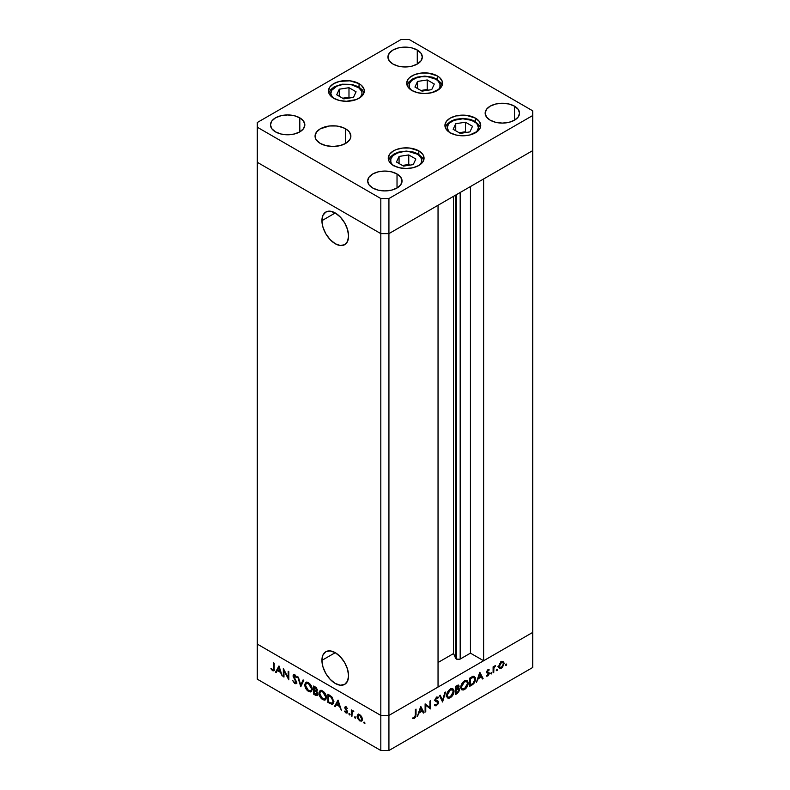 <?xml version="1.0" encoding="UTF-8"?>
<svg xmlns="http://www.w3.org/2000/svg" width="790" height="790" viewBox="0 0 790 790"><rect width="100%" height="100%" fill="white"/><g stroke="black" fill="none" stroke-linecap="round" stroke-linejoin="round"><path stroke-width="1.19" d="M321.925 660.361L335.246 652.668L340.352 656.786L344.677 662.613L347.56 669.278L348.578 675.756A18.851 10.882 60 0 1 344.677 684.377A18.851 10.882 60 0 1 330.151 679.331A18.851 10.882 60 0 1 321.925 660.361L322.932 655.058L325.826 651.73L330.151 650.891L335.246 652.668L321.925 660.361A18.851 10.882 60 0 1 325.826 651.73A18.851 10.882 60 0 1 340.352 656.786A18.851 10.882 60 0 1 348.578 675.756L347.56 681.059L344.677 684.377L340.352 685.216L335.246 683.449L330.151 679.331L325.826 673.495L322.932 666.839L321.925 660.361M321.925 220.667L335.246 212.964L340.352 217.082L344.677 222.918L347.56 229.574L348.578 236.052A18.851 10.882 60 0 1 344.677 244.683A18.851 10.882 60 0 1 330.151 239.627A18.851 10.882 60 0 1 321.925 220.667L322.932 215.364L325.826 212.036L330.151 211.197L335.246 212.964L321.925 220.667A18.851 10.882 60 0 1 325.826 212.036A18.851 10.882 60 0 1 340.352 217.082A18.851 10.882 60 0 1 348.578 236.052L347.56 241.355L344.677 244.683L340.352 245.522L335.246 243.745L330.151 239.627L325.826 233.8L322.932 227.135L321.925 220.667M455.712 195.061L455.712 658.376A2.676 1.541 0 0 0 456.403 659.067L456.403 194.656L456.403 659.067L453.49 653.587L438.045 662.504L453.49 653.587L453.49 196.345L453.49 653.587L455.712 658.376L455.712 195.061M532.737 150.594L532.737 632.395L483.618 660.746L483.618 178.955L532.737 150.594L483.618 178.955L483.618 660.746L470.445 653.152L459.78 659.265L456.403 659.067A2.676 1.541 0 0 0 460.185 659.067L460.185 192.474L460.185 659.067L470.445 653.152L470.445 186.549L470.445 653.152L483.618 660.746L532.737 632.395L532.737 110.837L409.181 39.5L401.073 39.5L257.264 122.529L257.264 127.2L380.82 198.537L388.927 198.537L532.737 115.508L532.737 150.594L388.927 233.623L380.82 233.623L257.264 162.286L257.264 644.087L257.264 162.286L380.82 233.623L257.264 162.286L380.82 233.623L380.82 715.414L257.264 644.087L380.82 715.414L380.82 233.623L388.927 233.623L438.045 205.262L388.927 233.623L380.82 233.623L388.927 233.623L532.737 150.594M438.045 687.063L388.927 715.414L380.82 715.414L388.927 715.414L388.927 198.537L388.927 750.5L532.737 667.471L532.737 632.395L388.927 715.414L380.82 715.414L257.264 644.087L257.264 679.163L380.82 750.5L380.82 715.414L257.264 644.087L257.264 679.163L380.82 750.5L388.927 750.5L380.82 750.5L380.82 715.414L388.927 715.414L438.045 687.063L438.045 205.262L438.045 687.063M283.975 670.621L283.975 677.05L283.343 676.675L283.343 668.488L288.153 677.711L288.153 671.273L288.794 671.638L288.794 679.825L283.975 670.621L288.794 679.825L288.794 671.638L288.153 671.273L288.153 677.711L283.343 668.488L283.343 676.675L283.975 677.05L283.975 670.621M296.151 682.056L294.769 682.649L292.606 680.447L294.769 683.488L296.22 683.636L296.793 682.442L296.704 683.044L295.875 683.765L294.591 683.38L292.606 680.447L294.769 682.649L296.112 682.382L293.12 676.339L293.199 675.124L294.156 674.66L296.704 677.386L296.122 677.553L294.551 675.608L293.702 676.141L296.793 682.442L293.702 676.141L294.739 675.707L296.122 677.553L296.704 677.386L294.808 674.907L293.534 674.749L293.465 677.287L295.904 681.108L295.825 682.777L296.833 682.195M300.793 686.757L297.702 676.783L298.383 677.178L300.743 684.989L303.103 679.904L303.785 680.299L300.793 686.757L303.785 680.299L303.103 679.904L300.743 684.989L298.383 677.178L297.702 676.783L300.793 686.757M308.525 691.428L305.059 686.816L304.851 684.199L305.849 682.55L307.389 682.353L309.206 683.291L311.971 687.448L311.625 691.319L310.351 691.951L308.525 691.428L311.151 691.704L312.238 689.265C312.03 686.49 310.776 684.337 308.465 682.787L305.878 682.53L304.792 685.009C305.009 687.754 306.253 689.887 308.525 691.428L309.364 690.944L308.525 691.428M322.705 699.614L319.239 695.002L319.032 692.386L320.019 690.737L321.57 690.539L323.387 691.467L326.151 695.635L325.806 699.496L324.532 700.138L322.705 699.614L325.332 699.891L326.418 697.452C326.211 694.677 324.957 692.524 322.646 690.974L320.059 690.717L318.963 693.195C319.18 695.931 320.434 698.074 322.705 699.614L323.545 699.13L322.705 699.614M334.595 706.27L338.051 700.078L341.329 710.151L339.582 706.527L336.372 704.67L335.296 706.675L334.595 706.27L335.296 706.675L336.372 704.67L339.582 706.527L341.329 710.151L338.051 700.078L334.595 706.27L335.612 705.687L334.595 706.27M364.368 723.561L363.943 722.159L364.911 722.939L364.368 723.561L364.96 723.225L364.368 722.198L363.775 722.544L364.368 722.198L363.775 722.544L364.368 723.561L364.96 723.225M357.05 716.263L358.166 714.357L360.813 715.562L362.235 718.11L361.958 720.816L359.736 720.885L357.495 718.238L357.05 716.263L359.736 720.885L361.603 721.112L362.413 719.354L361.702 716.816L359.736 714.693L357.959 714.427L357.05 716.263L357.831 715.809L357.05 716.263M355.184 718.258L354.769 716.856L355.737 717.636L355.184 718.258L355.776 717.922L355.184 716.895L354.591 717.241L355.184 716.895L354.591 717.241L355.184 718.258L355.776 717.922M351.955 716.293L351.323 715.928L351.323 709.943L351.955 711.198L352.834 710.793L353.772 711.464L352.133 712.106L351.955 716.293L352.073 712.294L353.772 711.464L351.955 711.198L351.323 709.943L351.323 715.928L351.955 715.562L351.323 715.928L351.955 716.293M349.457 714.96L349.042 713.548L350.01 714.328L349.457 714.96L350.049 714.614L349.457 713.597L348.864 713.933L349.457 713.597L348.864 713.933L349.457 714.96L350.049 714.614M346.03 708.107L345.793 707.05L344.776 707.633L345.576 706.635L347.412 708.433L345.951 707.494L345.418 707.968L347.324 711.178L347.393 712.708L346.139 713.034L344.647 711.553L344.924 710.98L346.287 712.323L346.869 711.76L344.776 707.633L346.869 711.76L345.951 712.195L344.509 711.286L345.99 712.955L347.067 713.084L347.501 712.096L345.418 707.968L346.089 707.554L347.412 708.433L345.181 706.704M333.686 701.757L333.143 703.801L332.146 704.364L327.87 702.389L327.87 694.203L332.037 697.155L333.686 701.441L331.553 696.622L327.87 694.203L327.87 702.389L332.699 704.196L333.686 701.757M316.514 691.418L317.333 690.144L315.082 686.816L313.699 686.016L313.699 694.203L315.615 695.309L316.543 694.775L315.615 695.309L313.699 694.203L313.699 686.016L316.276 687.705L317.284 689.66L316.514 691.418L317.837 694.756L317.195 695.625L315.615 695.309L317.303 695.565L317.876 694.292L316.849 691.309M275.522 672.162L278.979 665.97L282.247 676.052L280.509 672.418L277.3 670.562L276.214 672.567L275.522 672.162L276.214 672.567L277.3 670.562L280.509 672.418L282.247 676.052L278.979 665.97L275.522 672.162L276.54 671.579L275.522 672.162M272.629 669.871L273.577 669.318L273.616 662.879L274.249 663.245L274.021 670.592L272.599 670.69L270.891 668.755L271.266 668.34L272.629 669.871L271.266 668.34L270.891 668.755L272.599 670.69L273.755 670.848L274.249 663.245L273.616 662.879L273.616 668.32L274.249 667.955L272.629 669.871L274.298 669.347M425.761 705.263L425.761 711.691L425.119 712.057L425.119 703.87L429.938 707.534L429.938 701.095L430.58 700.73L430.58 708.907L425.761 705.263L430.58 708.907L430.58 700.73L429.938 701.095L429.938 707.534L425.119 703.87L425.119 712.057L425.761 711.691L425.119 711.326L425.761 711.691L425.761 705.263L425.119 704.897L425.761 705.263M436.435 700.493L438.578 702.29L438.183 703.821L436.031 705.905L434.391 705.124L434.994 704.364L436.544 704.838L437.907 702.952L437.591 701.905L434.875 700.286L436.426 697.145L438.48 697.333L437.907 698.172L436.327 698.044L435.517 699.841L438.016 701.076L438.578 702.29L437.848 700.967L435.488 699.555L436.524 697.926L437.907 698.172L438.48 697.333L437.986 696.938M442.568 701.984L439.487 695.585L440.168 695.19L442.528 700.276L444.889 692.465L445.57 692.07L442.568 701.984L445.57 692.07L444.889 692.465L442.528 700.276L440.168 695.19L439.487 695.585L442.568 701.984M450.31 697.728L448.878 698.251L447.199 697.649L446.844 693.818L449.53 689.66L451.702 688.613L452.927 688.841L453.964 690.46L453.756 693.087L452.384 695.812L450.31 697.728C452.581 696.178 453.825 694.025 454.023 691.28L452.956 688.85L450.251 689.157C447.989 690.727 446.765 692.879 446.567 695.615L447.644 698.005L450.31 697.728L449.49 697.254L450.31 697.728M464.49 689.542L463.059 690.065L461.37 689.463L461.024 685.631L463.7 681.474L465.883 680.427L467.107 680.654L468.134 682.284L467.937 684.9L466.564 687.636L464.49 689.542C466.762 687.991 467.996 685.839 468.203 683.093L467.137 680.664L464.431 680.97C462.17 682.54 460.945 684.693 460.748 687.438L461.824 689.818L464.49 689.542L463.671 689.068L464.49 689.542M476.38 682.461L479.836 672.29L483.105 678.58L482.413 678.985L481.367 676.961L478.157 678.817L476.38 682.461L478.157 678.817L481.367 676.961L482.413 678.985L483.105 678.58L479.747 672.339L476.38 682.461M506.054 665.437L505.511 664.805L506.479 664.035L506.281 665.259L506.647 664.41L506.054 664.074L505.462 665.101L506.054 665.437L505.462 665.101M503.388 661.773L501.423 661.921L499.448 664.054L498.737 666.582L499.645 663.709L502.499 661.536L503.704 662.06L504.099 663.481L502.46 667.303L499.527 668.33L498.737 666.582L499.547 668.34L501.423 668.113L504.099 663.481L503.289 661.704M496.88 670.74L496.327 670.108L497.295 669.327L497.108 670.552L497.473 669.713L496.88 669.377L496.288 670.394L496.88 670.74L496.288 670.394M493.74 672.438L493.108 672.813L493.108 666.829L493.74 666.464L493.74 667.343L495.557 665.516L493.918 668.054L493.74 672.438L493.859 668.31L495.557 665.516L493.74 667.343L493.74 666.464L493.108 666.829L493.108 672.813L493.74 672.438L493.108 672.073L493.74 672.438M491.242 673.989L490.689 673.366L491.656 672.586L491.469 673.811L491.834 672.971L491.242 672.626L490.649 673.653L491.242 673.989L490.649 673.653M487.025 671.431L489.287 673.386L489.05 672.606L486.591 671.668L487.371 672.112L486.66 671.362L487.193 671.678L487.874 670.483L487.341 670.177L488.763 670.592L489.198 669.831L487.874 669.742L486.561 672.073L487.479 670.029L489.059 669.742L487.193 671.678L489.05 672.606L489.267 673.751L488.062 675.796L486.433 676.141L488.654 673.791L486.561 672.073L488.654 673.791L486.433 676.141M475.471 678.995L473.931 683.399L469.655 686.352L469.655 678.166L473.585 676.299L475.294 677.623L475.471 678.995L474.484 676.507L473.338 676.329L469.655 678.166L469.655 686.352L471.857 685.078L471.126 684.663L471.857 685.078C474.138 683.735 475.343 681.711 475.471 678.995L474.77 678.59L475.471 678.995M457.4 693.423L455.475 694.538L455.475 686.352L458.417 685.058L459.118 686.273L458.299 688.495L459.454 688.9L459.622 690.312L457.4 693.423L459.662 689.798L458.299 688.495L459.118 686.273L458.615 685.137L455.475 686.352L455.475 694.538L457.4 693.423L456.669 693.008L457.4 693.423M417.308 716.57L420.764 706.388L424.032 712.689L423.341 713.094L422.295 711.069L419.075 712.926L417.308 716.57L419.075 712.926L422.295 711.069L423.341 713.094L424.032 712.689L420.764 706.388L417.308 716.57M414.414 717.606L415.303 716.342L415.402 709.489L416.034 709.124L415.807 716.727L414.385 718.475L412.666 718.515L413.042 717.666L414.414 717.606L413.042 717.666L412.666 718.515L414.385 718.475L416.034 714.644L416.034 709.124L415.402 709.489L415.402 714.93L414.414 717.606M532.737 632.395L388.927 715.414L388.927 750.5L532.737 667.471L532.737 632.395M506.647 664.41L506.054 664.074M503.319 663.027L504.099 663.481L503.319 663.027M500.643 667.659L501.423 668.113L500.643 667.659M498.362 667.333L499.399 666.938M502.075 662.316L501.897 661.279M501.423 662.652L502.865 662.524L503.467 663.857L501.423 667.382L499.971 667.55L498.796 665.881L499.379 666.217L501.423 662.652L500.84 662.326L501.423 662.652L499.408 665.733L500.277 667.659L502.203 666.76L503.428 664.341L503.003 662.622L501.423 662.652M497.473 669.713L496.88 669.377M493.108 666.977L493.74 667.343L493.108 666.977M494.57 665.98L495.212 666.345L494.57 665.98M493.108 667.876L493.859 668.31L493.108 667.876M493.108 670.068L493.74 670.433L493.108 670.068M491.834 672.971L491.242 672.626M487.874 670.483L488.763 670.592M489.05 672.606L487.371 672.112M486.285 676.043L487.766 675.993L486.65 675.351L487.766 675.993L489.287 673.386L487.233 672.596L487.252 671.984M487.736 675.282L486.818 675.312M486.798 672.853L488.477 673.317M488.368 673.258L486.571 672.221M481.821 677.84L483.105 678.58L481.821 677.84M480.646 676.546L481.367 676.961L480.646 676.546M479.787 673.91L481.031 676.319L478.503 677.781L478.029 677.504L478.503 677.781L479.787 673.91L479.313 673.643L479.787 673.91L478.503 677.781L481.031 676.319L479.787 673.91M473.24 676.349L473.398 677.04M473.417 677.227L473.171 676.181M470.297 685.137L470.297 678.63L469.655 678.264L470.297 678.63L470.791 678.343L470.06 677.929L470.791 678.343L472.973 677.316L472.074 676.803L474.059 677.425L474.839 679.37L473.131 683.291L470.297 685.137L469.655 684.772L470.297 685.137L473.516 682.896L474.839 679.37L473.575 677.267L470.297 678.63L470.297 685.137M465.912 680.427L466.13 681.207M467.483 682.679L468.203 683.093L467.483 682.679M466.159 681.503L465.903 680.407M464.461 681.79L466.722 681.553L467.562 683.459L464.461 688.722L462.229 688.949L460.797 686.717L461.39 687.063L464.461 681.79L463.789 681.405L464.461 681.79L462.515 683.696L461.439 686.342L461.617 688.268L462.772 689.137L465.636 687.794L467.512 684.18L466.86 681.642L464.461 681.79M457.38 685.276L459.118 686.273L457.38 685.276M457.825 688.218L458.299 688.495L457.825 688.218L458.476 686.658L456.541 689.196L455.475 689.077L456.116 689.443L456.116 686.816L456.976 686.322L456.255 685.898L458.476 686.658L457.983 685.957L455.475 686.451L456.116 686.816L456.116 689.443L457.025 688.9L457.864 689.374L457.035 688.89L457.815 688.238M459.128 688.574L458.299 688.495M457.627 688.88L459.662 689.798L457.627 688.791M457.134 685.404L458.476 686.658M457.864 689.374L456.116 690.282L455.475 689.433L456.541 690.035L457.864 689.374L459.02 690.164L457.025 692.8L455.475 692.958L456.116 693.324L456.116 690.282L455.475 689.917L456.116 690.282L456.116 693.324L458.832 691.003L458.881 689.601L457.864 689.374L459.02 690.164M451.732 688.613L451.949 689.394M453.312 690.865L454.023 691.28L453.312 690.865M451.979 689.69L451.732 688.594M450.28 689.976L452.542 689.739L453.391 691.645L450.28 696.899L448.058 697.136L446.617 694.904L447.209 695.249L450.28 689.976L449.609 689.591L450.28 689.976L448.335 691.882L447.259 694.529L447.436 696.454L448.592 697.323L451.179 696.247L453.164 693.126L452.868 689.996L450.28 689.976M441.343 699.594L442.528 700.276L441.343 699.594M438.48 697.333L436.594 697.037L434.846 699.96L435.241 700.977L437.937 702.646L436.544 704.838L434.994 704.364L434.391 705.124L435.043 705.816M434.391 705.124L436.544 705.677L434.776 704.65L436.544 705.677L438.578 702.29L436.544 701.283M434.875 704.512L435.507 704.877L434.994 704.364M435.567 700.74L437.68 701.984M435.655 700.819L434.382 700.246M436.524 697.926L437.907 698.172M434.944 699.249L435.488 699.555L434.944 699.249M435.952 700.345L435.488 699.555M436.544 701.352L436.386 700.384M435.991 699.901L435.458 699.624M425.119 704.137L429.938 707.534L425.119 704.137M428.545 706.734L428.545 707.494L428.545 706.734M429.671 708.393L430.58 708.907L429.671 708.393M422.749 711.948L424.032 712.689L422.749 711.948M421.564 710.654L422.295 711.069L421.564 710.654M420.705 708.018L421.959 710.427L419.421 711.889L418.957 711.612L419.421 711.889L420.705 708.018L420.24 707.751L420.705 708.018L419.421 711.889L421.959 710.427L420.705 708.018M415.402 714.279L416.034 714.644L415.402 714.279M413.032 717.695L414.385 718.475L413.032 717.695M364.368 722.198L363.775 722.544M362.057 720.697L360.951 720.411M360.517 720.44L359.736 720.885L361.178 720.322L359.726 720.154L357.682 716.629L358.285 715.296L359.726 715.434L361.771 718.989L362.353 718.653L361.178 720.322L361.741 718.505L359.726 715.434L360.309 715.098L358.028 715.503L358.275 718.643L360.517 720.44M358.463 714.249L358.058 715.671L358.769 713.962M360.744 720.302L362.245 720.668M355.184 716.895L354.591 717.241M352.34 711.721L352.34 710.98L352.34 711.721M352.676 710.783L351.955 711.198L352.676 710.783M353.219 710.941L351.955 711.198M353.634 711.296L353.1 711.602L353.634 711.296M352.073 712.294L353.1 711.602M349.457 713.597L348.864 713.933M346.613 707.248L346.089 707.554L346.613 707.248M345.418 707.968L346.089 707.554M347.452 712.56L345.99 712.955L346.751 712.205M346.869 711.76L345.951 712.195M345.507 708.413L345.013 708.689L345.507 708.413M346.089 706.823L344.776 707.633L345.822 706.695M345.842 706.625L345.852 707.563M346.583 712.076L347.58 712.58M337.103 704.255L336.372 704.67L337.103 704.255M335.77 705.786L338.268 700.75L335.77 705.786M338.001 701.648L339.246 705.49L336.718 704.028L338.476 701.372L336.718 704.028L339.246 705.49L338.001 701.648M328.601 701.974L327.87 702.389L328.601 701.974M333.163 703.781L331.672 703.386M331.445 703.268L333.489 703.712M333.973 701.698L333.094 702.754M328.512 701.915L328.512 695.407L329.233 694.993L328.512 695.407L329.726 695.279L329.005 695.694L331.188 697.185L331.77 696.849L331.188 697.185L333.054 701.392L333.656 701.046L331.346 703.347L328.512 701.915L331.731 703.386L332.639 702.962L333.054 701.392L331.8 697.846L328.512 695.407L328.512 701.915M333.656 702.369L331.346 703.347M320.009 692.02L320.622 690.509M325.796 699.515L324.058 699.209M321.036 690.154L319.999 692.198M323.9 699.13L325.875 699.496M326.566 697.728L325.885 698.469M321.52 691.003L322.518 690.835M322.675 691.833L325.786 697.086L326.379 696.74L324.947 699.012L322.675 698.765L319.604 693.551L320.464 691.615L323.347 691.448L320.226 691.783L319.733 694.647L321.51 697.846L324.394 699.199L325.559 698.311L325.727 696.365L324.631 693.729L322.675 691.833M324.947 699.012L326.389 698.034M322.369 690.825L320.464 691.615M313.699 694.203L314.42 693.788L313.699 694.203M317.718 695.111L316.681 694.756L317.56 694.183M316.622 694.726L317.856 695.111M316.681 689.976L317.254 689.473L316.691 689.788L315.19 687.725L315.862 687.34L314.331 687.221L314.331 689.848L314.331 687.221L315.062 686.806L314.331 687.221L316.691 689.788L314.331 690.687L316.296 690.559L316.415 689.848M316.691 689.788L316.365 690.529L317.373 689.937M317.244 693.926L316.514 692.228L314.331 690.687L315.526 690.49L314.756 690.934L316.593 691.497L316.079 691.793L317.244 693.926L314.331 693.729L314.331 690.687L314.331 693.729L316.711 694.746M305.839 683.834L306.441 682.323M311.615 691.329L309.887 691.023M306.856 681.968L305.819 684.012M309.719 690.944L311.704 691.309M312.386 689.542L311.714 690.282M307.34 682.817L308.347 682.649M308.505 683.646L311.606 688.9L312.198 688.554L310.766 690.825L308.505 690.579L305.424 685.365L306.283 683.429L309.176 683.261L306.046 683.597L305.552 686.461L307.616 689.937L310.223 691.013L311.379 690.124L311.379 687.418L308.505 683.646M310.766 690.825L312.208 689.848M308.199 682.639L306.283 683.429M301.464 685.295L301.276 684.683L301.464 685.295M301.76 684.407L300.743 684.989L301.76 684.407L303.696 680.239L301.76 684.407M296.645 683.192L294.769 683.488L295.677 682.837M294.097 675.509L293.06 675.806L294.156 674.66M296.645 677.257L296.122 677.553L296.645 677.257M295.381 675.332L294.739 675.707L295.381 675.332M293.702 676.141L295.756 675.114M295.598 682.787L296.882 683.182M294.206 674.542L294.107 675.578M283.975 676.309L283.343 676.675L283.975 676.309M288.794 677.346L288.153 677.711L288.794 677.346M278.021 670.147L277.3 670.562L278.021 670.147M276.697 671.678L279.196 666.642L276.697 671.678M278.929 667.54L280.174 671.391L277.646 669.92L279.393 667.264L277.646 669.92L280.174 671.391L278.929 667.54M274.13 670.325L272.599 670.69L273.32 669.91M273.133 669.752L274.436 670.355M393.499 165.791A15.612 9.016 180 0 1 396.037 153.655A15.612 9.016 180 0 1 417.199 154.149A15.612 9.016 180 0 1 419.875 164.824L421.465 162.276L421.465 158.76L419.135 155.511L417.199 154.149A2.291 1.323 -60 0 1 418.344 154.04A2.291 1.323 120 0 0 417.199 154.149L409.2 151.68L403.117 151.68L397.488 153.023L393.173 155.511L390.843 158.76L390.843 162.276L392.442 164.824M423.726 160.172L422.926 158.356L418.344 154.04A2.291 1.323 -60 0 1 418.819 155.087A17.903 10.339 180 0 1 423.687 160.291M415.846 159.027L408.756 154.929L399.069 156.43L396.471 162.019L403.562 166.117L413.249 164.616L415.846 159.027L413.249 164.616L403.562 166.117L396.471 162.019L399.069 156.43L399.069 163.52L399.069 156.43L408.756 154.929L408.756 164.478L402.416 165.456L408.756 164.478L408.756 154.929L415.846 159.027M409.892 165.13L408.756 164.478L409.892 165.13M450.172 133.076A15.612 9.016 180 0 1 452.719 120.939A15.612 9.016 180 0 1 473.872 121.423A2.291 1.323 -60 0 1 475.017 121.314A2.291 1.323 -60 0 1 475.491 122.361A17.903 10.339 180 0 1 480.36 127.565M449.115 132.098L447.219 127.802L448.414 124.346L449.856 122.796L454.161 120.307L462.831 118.786L471.512 120.307L475.817 122.796L477.259 124.346L478.444 127.802L476.558 132.098M453.154 129.293L460.244 133.392L469.922 131.891L472.519 126.301L465.429 122.213L455.741 123.704L453.154 129.293L455.741 123.704L465.429 122.213L465.429 131.752L459.099 132.73L465.429 131.752L465.429 122.213L472.519 126.301L469.922 131.891L460.244 133.392L453.154 129.293M445.264 127.447L446.982 124.336L450.685 121.295L455.346 119.369L462.989 118.362L470.425 119.399L475.017 121.314A2.291 1.323 120 0 0 473.872 121.423A15.612 9.016 180 0 1 476.548 132.108M455.741 130.794L455.741 123.704L455.741 130.794M466.574 132.414L465.429 131.752L466.574 132.414M411.965 90.82A15.612 9.016 180 0 1 414.503 78.684A15.612 9.016 180 0 1 435.665 79.168A15.612 9.016 180 0 1 438.341 89.843L439.941 87.305L439.941 83.78L437.611 80.531L435.665 79.168A2.291 1.323 -60 0 1 436.811 79.059A2.291 1.323 120 0 0 435.665 79.168L427.676 76.699L421.584 76.699L415.955 78.052L411.649 80.531L409.319 83.78L409.319 87.305L410.909 89.843M442.193 85.192L441.403 83.375L436.811 79.059A2.291 1.323 -60 0 1 437.285 80.106A17.903 10.339 180 0 1 442.153 85.31M434.312 84.046L427.222 79.948L417.535 81.449L414.947 87.038L422.028 91.136L431.715 89.635L434.312 84.046L431.715 89.635L422.028 91.136L414.947 87.038L417.535 81.449L417.535 88.539L417.535 81.449L427.222 79.948L427.222 89.497L420.892 90.475L427.222 89.497L427.222 79.948L434.312 84.046M428.368 90.149L427.222 89.497L428.368 90.149M359.904 97.802L361.869 94.464L361.968 92.707L361.465 90.959L358.779 87.809L351.402 84.757L342.347 84.589A15.612 9.016 180 0 0 332.669 97.595L330.812 93.882L331.603 90.396L336.886 86.14L342.347 84.589A15.612 9.016 180 0 1 358.65 87.71A15.612 9.016 180 0 1 360.102 97.595M348.983 87.7L339.295 89.201L336.708 94.79L343.798 98.878L353.476 97.387L356.073 91.798L348.983 87.7L348.983 97.239L342.653 98.227L348.983 97.239L348.983 87.7L356.073 91.798L353.476 97.387L343.798 98.878L336.708 94.79L339.295 89.201L339.295 96.291L339.295 89.201L348.983 87.7M350.128 97.901L348.983 97.239L350.128 97.901M450.172 132.769A17.903 10.339 180 0 1 444.928 125.462A17.903 10.339 180 0 1 455.988 115.913A17.903 10.339 180 0 1 475.491 118.154L475.491 121.601L475.491 118.154L479.372 121.502L480.735 125.462L480.389 127.476L477.723 131.199L469.685 135.011L462.831 135.801L455.988 135.011L450.172 132.769L446.291 129.412L445.274 127.476L444.928 125.462L446.291 121.502L450.172 118.154L455.988 115.913L466.327 115.32L475.491 118.154A17.903 10.339 180 0 1 480.735 125.462A17.903 10.339 180 0 1 469.685 135.011A17.903 10.339 180 0 1 450.172 132.769M393.499 165.495A17.903 10.339 180 0 1 388.255 158.188A17.903 10.339 180 0 1 399.306 148.639A17.903 10.339 180 0 1 418.819 150.87L418.819 154.317L418.819 150.87L422.699 154.228L423.716 156.163L423.716 160.202L422.699 162.138L418.819 165.495L413.012 167.737L406.159 168.517L399.306 167.737L393.499 165.495L389.618 162.138L388.601 160.202L388.255 158.188L389.618 154.228L393.499 150.87L396.215 149.587L402.663 148.046L409.654 148.046L418.819 150.87A17.903 10.339 180 0 1 424.062 158.188A17.903 10.339 180 0 1 413.012 167.737A17.903 10.339 180 0 1 393.499 165.495M320.306 143.434A17.903 10.339 180 0 1 315.062 136.127A17.903 10.339 180 0 1 326.112 126.578A17.903 10.339 180 0 1 345.625 128.819L345.625 143.434L339.819 145.676L332.965 146.456L326.112 145.676L320.306 143.434L316.425 140.077L315.407 138.141L315.062 136.127L316.425 132.167L320.306 128.819L329.469 125.985L336.461 125.985L342.909 127.526L347.847 130.38L349.506 132.167L350.869 136.127L350.523 138.141L349.506 140.077L345.625 143.434L345.625 128.819A17.903 10.339 180 0 1 350.869 136.127A17.903 10.339 180 0 1 339.819 145.676A17.903 10.339 180 0 1 320.306 143.434M333.726 98.266A17.903 10.339 180 0 1 328.482 90.949A17.903 10.339 180 0 1 339.542 81.4A17.903 10.339 180 0 1 359.045 83.641L359.045 87.088L359.045 83.641L361.277 85.211L363.943 88.934L364.289 90.949L363.943 92.973L361.277 96.696L356.339 99.55L346.385 101.288L339.542 100.498L333.726 98.266L329.845 94.909L328.828 92.973L328.482 90.949L329.845 86.999L333.726 83.641L339.542 81.4L349.881 80.817L359.045 83.641A17.903 10.339 180 0 1 364.289 90.949A17.903 10.339 180 0 1 353.239 100.498A17.903 10.339 180 0 1 333.726 98.266M411.965 90.514A17.903 10.339 180 0 1 406.722 83.207A17.903 10.339 180 0 1 417.772 73.658A17.903 10.339 180 0 1 437.285 75.899L437.285 79.336L437.285 75.899L439.517 77.46L442.183 81.182L442.183 85.221L439.517 88.944L431.478 92.756L424.625 93.536L417.772 92.756L411.965 90.514L408.084 87.157L407.067 85.221L406.722 83.207L408.084 79.247L409.743 77.46L414.681 74.606L421.139 73.065L428.121 73.065L437.285 75.899A17.903 10.339 180 0 1 442.528 83.207A17.903 10.339 180 0 1 431.478 92.756A17.903 10.339 180 0 1 411.965 90.514M514.507 106.156L514.507 120.189L508.928 122.341L502.351 123.092L495.774 122.341L490.195 120.189A17.183 9.924 180 0 1 485.159 113.168A17.183 9.924 180 0 1 495.774 104.004A17.183 9.924 180 0 1 514.507 106.156L518.23 109.376L519.534 113.168L518.23 116.969L514.507 120.189L514.507 106.156A17.183 9.924 180 0 1 519.534 113.168A17.183 9.924 180 0 1 508.928 122.341A17.183 9.924 180 0 1 490.195 120.189L486.472 116.969L485.159 113.168L486.472 109.376L490.195 106.156L495.774 104.004L502.351 103.253L508.928 104.004L514.507 106.156M299.805 117.848L299.805 131.881L294.226 134.033L287.649 134.784L281.072 134.033L275.493 131.881A17.183 9.924 180 0 1 270.466 124.869A17.183 9.924 180 0 1 281.072 115.695A17.183 9.924 180 0 1 299.805 117.848L303.528 121.067L304.841 124.869L303.528 128.661L299.805 131.881L299.805 117.848A17.183 9.924 180 0 1 304.841 124.869A17.183 9.924 180 0 1 294.226 134.033A17.183 9.924 180 0 1 275.493 131.881L271.77 128.661L270.466 124.869L271.77 121.067L275.493 117.848L281.072 115.695L287.649 114.945L294.226 115.695L299.805 117.848M417.278 50.027L417.278 64.059L411.709 66.212L405.132 66.962L398.555 66.212L392.976 64.059A17.183 9.924 180 0 1 387.939 57.038A17.183 9.924 180 0 1 398.555 47.874A17.183 9.924 180 0 1 417.278 50.027L421.001 53.246L422.314 57.038L421.001 60.84L417.278 64.059L417.278 50.027A17.183 9.924 180 0 1 422.314 57.038A17.183 9.924 180 0 1 411.709 66.212A17.183 9.924 180 0 1 392.976 64.059L389.253 60.84L387.939 57.038L389.253 53.246L392.976 50.027L398.555 47.874L405.132 47.114L411.709 47.874L417.278 50.027M397.024 173.978L397.024 188.01L391.445 190.163L384.868 190.923L378.291 190.163L372.722 188.01A17.183 9.924 180 0 1 367.686 180.999A17.183 9.924 180 0 1 378.291 171.825A17.183 9.924 180 0 1 397.024 173.978L400.747 177.197L402.061 180.999L400.747 184.791L397.024 188.01L397.024 173.978A17.183 9.924 180 0 1 402.061 180.999A17.183 9.924 180 0 1 391.445 190.163A17.183 9.924 180 0 1 372.722 188.01L368.999 184.791L367.686 180.999L368.999 177.197L372.722 173.978L378.291 171.825L384.868 171.075L391.445 171.825L397.024 173.978M401.073 39.5L409.181 39.5L532.737 110.837L532.737 115.508L388.927 198.537L380.82 198.537L380.82 233.623L380.82 198.537L257.264 127.2L257.264 162.286L257.264 122.529L401.073 39.5M502.865 662.524L500.84 661.358M499.971 667.55L497.947 666.385M487.45 672.162L486.591 671.678M488.427 673.287L486.403 672.112M474.059 677.425L472.035 676.26M466.722 681.553L464.698 680.388M462.229 688.949L460.205 687.774M458.664 689.384L456.64 688.218M452.542 689.739L450.517 688.564M448.058 697.136L446.024 695.96M437.482 697.846L436.347 697.195M361.178 720.322L362.195 719.739M358.285 715.296L359.302 714.713M352.488 711.583L353.505 711M345.635 707.514L346.642 706.922M346.632 712.274L347.64 711.681M293.949 675.598L294.956 675.015M418.344 154.04L413.753 152.124L406.307 151.088L398.674 152.095L394.013 154.011L390.3 157.052L388.591 160.172M475.017 121.314L479.629 125.669L480.409 127.447M436.811 79.059L432.219 77.144L424.773 76.107L417.14 77.114L412.479 79.04L408.766 82.071L407.057 85.192M363.953 92.944L362.255 89.833L358.611 86.821L351.827 84.372L342.001 84.194L334.279 86.762L330.556 89.793L328.818 92.944"/></g></svg>
